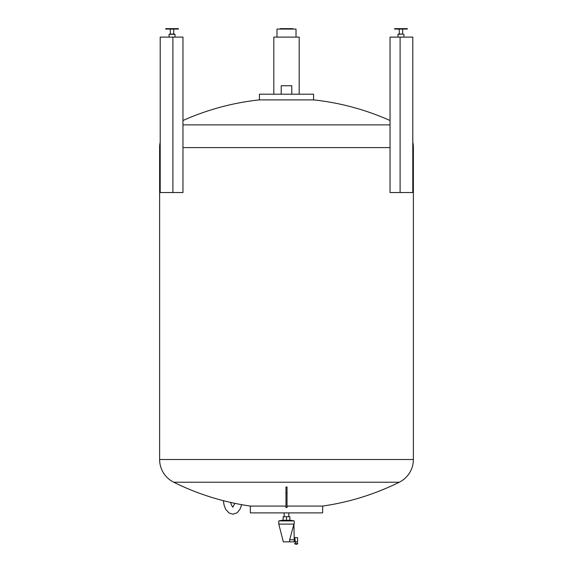 <?xml version="1.0" encoding="UTF-8"?>
<svg xmlns="http://www.w3.org/2000/svg" width="573" height="573" viewBox="0 0 573 573"><rect width="100%" height="100%" fill="white"/><g stroke="black" fill="none" stroke-linecap="round" stroke-linejoin="round"><path stroke-width="0.86" d="M175.216 28.65L178.389 28.65L178.389 29.073L165.697 29.073L165.697 28.65L175.216 28.65M170.353 29.073L170.353 34.079L169.085 34.294L175.001 34.294L175.001 36.83M169.823 34.079L174.264 34.079L173.734 34.079L173.734 29.073M168.87 37.109L175.216 37.109M172.896 37.109L160.204 37.109L160.204 192.535L172.896 192.535L172.896 37.109L182.966 37.109L182.966 192.535L172.896 192.535M170.353 34.079L172.888 34.079M394.611 28.65L407.303 28.65L407.303 29.073L394.611 29.073L394.611 28.65M399.266 34.079L403.177 34.079L398.736 34.079L399.266 34.079L399.266 29.073M397.999 36.83L397.999 34.294L403.177 34.079M397.784 37.109L404.13 37.109M400.104 37.109L390.034 37.109L390.034 192.535L412.796 192.535L412.796 37.109L400.104 37.109L400.104 192.535M280.154 29.073L280.154 28.65L292.846 28.65L292.846 29.073M296.019 37.102L276.981 37.102L276.981 29.073L296.019 29.073L296.019 37.102M299.185 94.201L299.185 37.109L273.815 37.109L273.815 94.201M296.212 544.35L297.91 543.713L294.522 543.713L296.212 544.35M294.522 543.713L297.91 543.713M295.224 543.526L295.532 541.736L297.208 541.865L297.208 543.526M295.224 541.865L294.894 537.639L297.595 537.639L297.595 541.865L297.208 541.865M294.894 537.846L294.221 537.846M294.894 541.65L294.221 541.65M289.673 539.752L289.673 541.865L283.327 541.865L278.779 524.102L293.92 524.102L289.673 539.752L294.221 539.752L293.92 524.102M294.221 520.929L290.726 520.248L282.274 520.248L278.779 520.929L294.221 520.929L294.221 524.102M278.779 520.929L278.779 524.102M291.786 94.201L291.786 85.742L281.214 85.742L281.214 94.201M313.567 99.881L259.433 99.881L259.433 94.201L313.567 94.201L313.567 99.881A253.753 253.753 0 0 1 390.034 120.516M259.433 99.881A253.753 253.753 0 0 0 182.966 120.516M285.97 506.074L250.344 506.074A253.753 253.753 0 0 1 173.719 482.222A25.377 25.377 0 0 1 159.623 459.496L159.623 147.605A25.377 25.377 0 0 1 160.204 142.197M412.796 147.605L413.377 147.605A25.377 25.377 0 0 0 412.796 142.197M284.172 512.892L284.172 516.703M288.828 512.892L288.828 516.703M413.377 147.605L413.377 459.496A25.377 25.377 0 0 1 399.281 482.222A253.753 253.753 0 0 1 322.656 506.074L322.656 512.892L250.344 512.892L250.344 506.074M287.03 506.074L322.656 506.074M173.719 482.222L399.281 482.222M285.97 487A253.531 235.954 0 0 0 287.03 487L287.03 507.542L285.97 507.542L285.97 487M287.03 492.909L285.97 492.909M182.966 124.871L390.034 124.871M283.155 520.248L283.155 516.703L289.845 516.703L289.845 520.248M286.5 516.703L286.5 520.248M289.673 541.865L294.221 541.865L294.221 539.752M159.623 147.605L160.204 147.605M182.966 147.605L390.034 147.605M159.623 459.496L413.377 459.496M169.085 34.294L169.085 36.83M175.001 34.294L174.264 34.079M403.915 34.294L403.915 36.83M397.999 34.294L398.736 34.079M402.647 29.073L402.647 34.079M232.824 507.148L231.413 505.078L230.604 502.435M241.691 504.677L239.958 509.239L237.709 512.155L236.577 513.036L232.824 514.174L229.028 513.007L225.698 509.254L224.136 505.357L223.327 500.673M234.83 503.352L232.824 507.198"/></g></svg>
